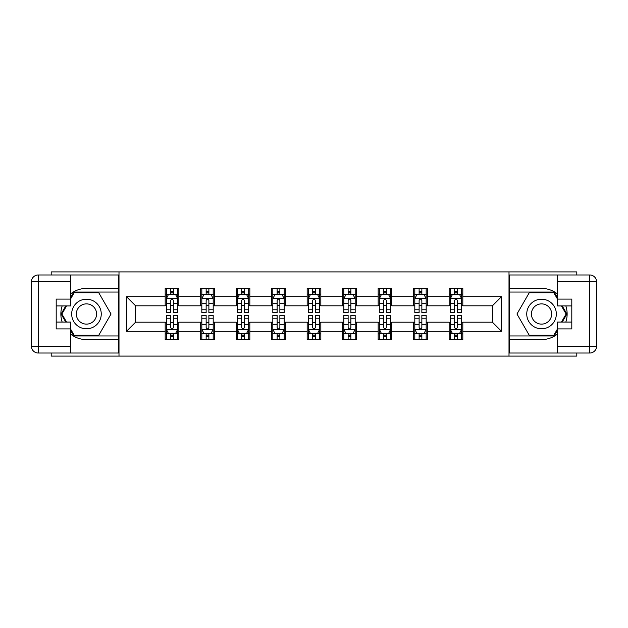 <?xml version="1.0" encoding="UTF-8"?>
<svg xmlns="http://www.w3.org/2000/svg" width="628" height="628" viewBox="0 0 628 628"><rect width="100%" height="100%" fill="white"/><g stroke="black" fill="none" stroke-linecap="round" stroke-linejoin="round"><path stroke-width="0.94" d="M51.198 353.022L51.198 356.092L576.802 356.092L576.802 353.022M576.802 274.978L576.802 271.908L509.002 271.908L509.002 356.092M509.002 271.908L51.198 271.908L51.198 274.978M118.998 356.092L118.998 271.908M462.812 296.706L462.812 288.401L449.153 288.401L449.153 296.706L427.315 296.706L427.315 288.401L413.664 288.401L413.664 296.706L391.817 296.706L391.817 288.401L378.166 288.401L378.166 296.706L356.319 296.706L356.319 288.401L342.668 288.401L342.668 296.706L320.829 296.706L320.829 288.401L307.171 288.401L307.171 296.706L285.332 296.706L285.332 288.401L271.681 288.401L271.681 296.706L249.834 296.706L249.834 288.401L236.183 288.401L236.183 296.706L214.336 296.706L214.336 288.401L200.685 288.401L200.685 296.706L178.847 296.706L178.847 288.401L165.188 288.401L165.188 296.706L126.511 296.706L126.511 331.294L135.609 322.188L165.188 322.188L165.188 339.599L178.847 339.599L178.847 322.188L200.685 322.188L200.685 339.599L214.336 339.599L214.336 322.188L236.183 322.188L236.183 339.599L249.834 339.599L249.834 322.188L271.681 322.188L271.681 339.599L285.332 339.599L285.332 322.188L307.171 322.188L307.171 339.599L320.829 339.599L320.829 322.188L342.668 322.188L342.668 339.599L356.319 339.599L356.319 322.188L378.166 322.188L378.166 339.599L391.817 339.599L391.817 322.188L413.664 322.188L413.664 339.599L427.315 339.599L427.315 322.188L449.153 322.188L449.153 339.599L462.812 339.599L462.812 322.188L492.391 322.188L492.391 305.812L462.812 305.812L462.812 296.706L501.489 296.706L501.489 331.294L462.812 331.294M449.153 331.294L427.315 331.294M413.664 331.294L391.817 331.294M378.166 331.294L356.319 331.294M342.668 331.294L320.829 331.294M307.171 331.294L285.332 331.294M271.681 331.294L249.834 331.294M236.183 331.294L214.336 331.294M200.685 331.294L178.847 331.294M165.188 331.294L126.511 331.294M449.153 296.706L449.153 305.812L427.315 305.812L427.315 296.706M413.664 296.706L413.664 305.812L391.817 305.812L391.817 296.706M378.166 296.706L378.166 305.812L356.319 305.812L356.319 296.706M342.668 296.706L342.668 305.812L320.829 305.812L320.829 296.706M307.171 296.706L307.171 305.812L285.332 305.812L285.332 296.706M271.681 296.706L271.681 305.812L249.834 305.812L249.834 296.706M236.183 296.706L236.183 305.812L214.336 305.812L214.336 296.706M200.685 296.706L200.685 305.812L178.847 305.812L178.847 296.706M165.188 296.706L165.188 305.812L135.609 305.812L126.511 296.706M135.609 305.812L135.609 322.188M501.489 331.294L492.391 322.188M492.391 305.812L501.489 296.706M165.188 294.092L166.326 294.092M170.651 294.092L173.383 294.092M177.708 294.092L178.847 294.092M165.188 305.585L166.326 305.585M170.651 305.585L173.383 305.585M177.708 305.585L178.847 305.585M165.188 322.415L166.326 322.415M170.651 322.415L173.383 322.415M177.708 322.415L178.847 322.415M165.188 333.908L166.326 333.908M170.651 333.908L173.383 333.908M177.708 333.908L178.847 333.908M200.685 322.415L201.824 322.415M206.149 322.415L208.881 322.415M213.198 322.415L214.336 322.415M200.685 333.908L201.824 333.908M206.149 333.908L208.881 333.908M213.198 333.908L214.336 333.908M200.685 294.092L201.824 294.092M206.149 294.092L208.881 294.092M213.198 294.092L214.336 294.092M200.685 305.585L201.824 305.585M206.149 305.585L208.881 305.585M213.198 305.585L214.336 305.585M236.183 322.415L237.321 322.415M241.647 322.415L244.371 322.415M248.696 322.415L249.834 322.415M236.183 333.908L237.321 333.908M241.647 333.908L244.371 333.908M248.696 333.908L249.834 333.908M236.183 294.092L237.321 294.092M241.647 294.092L244.371 294.092M248.696 294.092L249.834 294.092M236.183 305.585L237.321 305.585M241.647 305.585L244.371 305.585M248.696 305.585L249.834 305.585M271.681 322.415L272.819 322.415M277.136 322.415L279.868 322.415M284.194 322.415L285.332 322.415M271.681 333.908L272.819 333.908M277.136 333.908L279.868 333.908M284.194 333.908L285.332 333.908M271.681 294.092L272.819 294.092M277.136 294.092L279.868 294.092M284.194 294.092L285.332 294.092M271.681 305.585L272.819 305.585M277.136 305.585L279.868 305.585M284.194 305.585L285.332 305.585M307.171 322.415L308.309 322.415M312.634 322.415L315.366 322.415M319.691 322.415L320.829 322.415M307.171 333.908L308.309 333.908M312.634 333.908L315.366 333.908M319.691 333.908L320.829 333.908M307.171 294.092L308.309 294.092M312.634 294.092L315.366 294.092M319.691 294.092L320.829 294.092M307.171 305.585L308.309 305.585M312.634 305.585L315.366 305.585M319.691 305.585L320.829 305.585M342.668 322.415L343.806 322.415M348.132 322.415L350.864 322.415M355.181 322.415L356.319 322.415M342.668 333.908L343.806 333.908M348.132 333.908L350.864 333.908M355.181 333.908L356.319 333.908M342.668 294.092L343.806 294.092M348.132 294.092L350.864 294.092M355.181 294.092L356.319 294.092M342.668 305.585L343.806 305.585M348.132 305.585L350.864 305.585M355.181 305.585L356.319 305.585M378.166 322.415L379.304 322.415M383.63 322.415L386.353 322.415M390.679 322.415L391.817 322.415M378.166 333.908L379.304 333.908M383.63 333.908L386.353 333.908M390.679 333.908L391.817 333.908M378.166 294.092L379.304 294.092M383.63 294.092L386.353 294.092M390.679 294.092L391.817 294.092M378.166 305.585L379.304 305.585M383.63 305.585L386.353 305.585M390.679 305.585L391.817 305.585M413.664 322.415L414.802 322.415M419.119 322.415L421.851 322.415M426.176 322.415L427.315 322.415M413.664 333.908L414.802 333.908M419.119 333.908L421.851 333.908M426.176 333.908L427.315 333.908M413.664 294.092L414.802 294.092M419.119 294.092L421.851 294.092M426.176 294.092L427.315 294.092M413.664 305.585L414.802 305.585M419.119 305.585L421.851 305.585M426.176 305.585L427.315 305.585M449.153 322.415L450.292 322.415M454.617 322.415L457.349 322.415M461.674 322.415L462.812 322.415M449.153 333.908L450.292 333.908M454.617 333.908L457.349 333.908M461.674 333.908L462.812 333.908M449.153 294.092L450.292 294.092M454.617 294.092L457.349 294.092M461.674 294.092L462.812 294.092M449.153 305.585L450.292 305.585M454.617 305.585L457.349 305.585M461.674 305.585L462.812 305.585M173.383 291.361L170.651 291.361M177.708 309.785L173.383 309.785L173.383 312.634L177.708 312.634L177.708 298.755L175.432 294.202L168.602 294.202L166.326 298.755L166.326 312.634L170.651 312.634L170.651 309.785L166.326 309.785M166.326 298.755L166.326 288.401M177.708 298.755L177.708 288.401M170.651 294.202L170.651 288.401M173.383 288.401L173.383 294.202M173.383 309.785L173.383 300.459C172.472 298.708 171.562 298.708 170.651 300.459L170.651 309.785M170.651 336.639L173.383 336.639M166.326 318.215L170.651 318.215L170.651 315.366L166.326 315.366L166.326 329.245L168.602 333.798L175.432 333.798L177.708 329.245L177.708 315.366L173.383 315.366L173.383 318.215L177.708 318.215M177.708 329.245L177.708 339.599M166.326 329.245L166.326 339.599M173.383 333.798L173.383 339.599M170.651 339.599L170.651 333.798M170.651 318.215L170.651 327.541C171.562 329.292 172.472 329.292 173.383 327.541L173.383 318.215M93.862 301.189A14.789 14.789 0 0 0 73.657 306.605A14.789 14.789 0 0 0 79.065 326.811A14.789 14.789 0 0 0 99.271 321.395A14.789 14.789 0 0 0 93.862 301.189M91.523 305.232A10.127 10.127 0 0 0 77.691 308.937A10.127 10.127 0 0 0 81.404 322.768A10.127 10.127 0 0 0 95.236 319.063A10.127 10.127 0 0 0 91.523 305.232M70.76 298.645L74.183 292.726L98.745 292.726L111.03 314L98.745 335.274L74.183 335.274L70.76 329.355M66.56 322.078L61.897 314L66.56 305.922M548.935 301.189A14.789 14.789 0 0 0 528.729 306.605A14.789 14.789 0 0 0 534.138 326.811A14.789 14.789 0 0 0 554.343 321.395A14.789 14.789 0 0 0 548.935 301.189M546.596 305.232A10.127 10.127 0 0 0 532.764 308.937A10.127 10.127 0 0 0 536.477 322.768A10.127 10.127 0 0 0 550.309 319.063A10.127 10.127 0 0 0 546.596 305.232M557.24 329.355L553.817 335.274L529.255 335.274L516.97 314L529.255 292.726L553.817 292.726L557.24 298.645M561.44 305.922L566.103 314L561.44 322.078M70.76 334.222A25.599 25.599 0 0 0 86.46 339.599L118.771 339.599L118.771 353.022L38.23 353.022A6.829 6.829 0 0 1 31.4 346.193L31.4 281.807A6.829 6.829 0 0 1 38.23 274.978L70.76 274.978L70.76 305.922L56.198 305.922M70.76 274.978L118.771 274.978L118.771 288.401L86.46 288.401A25.599 25.599 0 0 0 70.76 293.778M62.172 305.922A25.599 25.599 0 0 0 62.172 322.078M118.771 339.599L118.771 288.401M56.198 322.078L70.76 322.078L70.76 353.022M70.76 299.093L56.198 299.093L56.198 328.907L70.76 328.907M118.771 292.044L73.79 292.044L70.76 297.279M70.76 330.721L73.79 335.956L118.771 335.956M65.775 305.922L61.112 314L65.775 322.078M557.24 293.778A25.599 25.599 0 0 0 541.54 288.401L509.23 288.401L509.23 274.978L589.77 274.978A6.829 6.829 0 0 1 596.6 281.807L596.6 346.193A6.829 6.829 0 0 1 589.77 353.022L557.24 353.022L557.24 322.078L571.802 322.078M557.24 353.022L509.23 353.022L509.23 339.599L541.54 339.599A25.599 25.599 0 0 0 557.24 334.222M565.828 322.078A25.599 25.599 0 0 0 565.828 305.922M509.23 288.401L509.23 339.599M571.802 305.922L557.24 305.922L557.24 274.978M557.24 328.907L571.802 328.907L571.802 299.093L557.24 299.093M509.23 335.956L554.21 335.956L557.24 330.721M557.24 297.279L554.21 292.044L509.23 292.044M562.225 322.078L566.888 314L562.225 305.922M208.881 291.361L206.149 291.361M213.198 309.785L208.881 309.785L208.881 312.634L213.198 312.634L213.198 298.755L210.929 294.202L204.1 294.202L201.824 298.755L201.824 312.634L206.149 312.634L206.149 309.785L201.824 309.785M201.824 298.755L201.824 288.401M213.198 298.755L213.198 288.401M206.149 294.202L206.149 288.401M208.881 288.401L208.881 294.202M208.881 309.785L208.881 300.459C207.97 298.708 207.059 298.708 206.149 300.459L206.149 309.785M244.371 291.361L241.647 291.361M248.696 309.785L244.371 309.785L244.371 312.634L248.696 312.634L248.696 298.755L246.419 294.202L239.598 294.202L237.321 298.755L237.321 312.634L241.647 312.634L241.647 309.785L237.321 309.785M237.321 298.755L237.321 288.401M248.696 298.755L248.696 288.401M241.647 294.202L241.647 288.401M244.371 288.401L244.371 294.202M244.371 309.785L244.371 300.459C243.468 298.708 242.557 298.708 241.647 300.459L241.647 309.785M206.149 336.639L208.881 336.639M201.824 318.215L206.149 318.215L206.149 315.366L201.824 315.366L201.824 329.245L204.1 333.798L210.929 333.798L213.198 329.245L213.198 315.366L208.881 315.366L208.881 318.215L213.198 318.215M213.198 329.245L213.198 339.599M201.824 329.245L201.824 339.599M208.881 333.798L208.881 339.599M206.149 339.599L206.149 333.798M206.149 318.215L206.149 327.541C207.059 329.292 207.97 329.292 208.881 327.541L208.881 318.215M241.647 336.639L244.371 336.639M237.321 318.215L241.647 318.215L241.647 315.366L237.321 315.366L237.321 329.245L239.598 333.798L246.419 333.798L248.696 329.245L248.696 315.366L244.371 315.366L244.371 318.215L248.696 318.215M248.696 329.245L248.696 339.599M237.321 329.245L237.321 339.599M244.371 333.798L244.371 339.599M241.647 339.599L241.647 333.798M241.647 318.215L241.647 327.541C242.549 329.292 243.46 329.292 244.371 327.541L244.371 318.215M279.868 291.361L277.136 291.361M284.194 309.785L279.868 309.785L279.868 312.634L284.194 312.634L284.194 298.755L281.917 294.202L275.088 294.202L272.819 298.755L272.819 312.634L277.136 312.634L277.136 309.785L272.819 309.785M272.819 298.755L272.819 288.401M284.194 298.755L284.194 288.401M277.136 294.202L277.136 288.401M279.868 288.401L279.868 294.202M279.868 309.785L279.868 300.459C278.958 298.708 278.047 298.708 277.136 300.459L277.136 309.785M315.366 291.361L312.634 291.361M319.691 309.785L315.366 309.785L315.366 312.634L319.691 312.634L319.691 298.755L317.415 294.202L310.585 294.202L308.309 298.755L308.309 312.634L312.634 312.634L312.634 309.785L308.309 309.785M308.309 298.755L308.309 288.401M319.691 298.755L319.691 288.401M312.634 294.202L312.634 288.401M315.366 288.401L315.366 294.202M315.366 309.785L315.366 300.459C314.455 298.708 313.545 298.708 312.634 300.459L312.634 309.785M350.864 291.361L348.132 291.361M355.181 309.785L350.864 309.785L350.864 312.634L355.181 312.634L355.181 298.755L352.912 294.202L346.083 294.202L343.806 298.755L343.806 312.634L348.132 312.634L348.132 309.785L343.806 309.785M343.806 298.755L343.806 288.401M355.181 298.755L355.181 288.401M348.132 294.202L348.132 288.401M350.864 288.401L350.864 294.202M350.864 309.785L350.864 300.459C349.953 298.708 349.042 298.708 348.132 300.459L348.132 309.785M277.136 336.639L279.868 336.639M272.819 318.215L277.136 318.215L277.136 315.366L272.819 315.366L272.819 329.245L275.088 333.798L281.917 333.798L284.194 329.245L284.194 315.366L279.868 315.366L279.868 318.215L284.194 318.215M284.194 329.245L284.194 339.599M272.819 329.245L272.819 339.599M279.868 333.798L279.868 339.599M277.136 339.599L277.136 333.798M277.136 318.215L277.136 327.541C278.047 329.292 278.958 329.292 279.868 327.541L279.868 318.215M312.634 336.639L315.366 336.639M308.309 318.215L312.634 318.215L312.634 315.366L308.309 315.366L308.309 329.245L310.585 333.798L317.415 333.798L319.691 329.245L319.691 315.366L315.366 315.366L315.366 318.215L319.691 318.215M319.691 329.245L319.691 339.599M308.309 329.245L308.309 339.599M315.366 333.798L315.366 339.599M312.634 339.599L312.634 333.798M312.634 318.215L312.634 327.541C313.545 329.292 314.455 329.292 315.366 327.541L315.366 318.215M348.132 336.639L350.864 336.639M343.806 318.215L348.132 318.215L348.132 315.366L343.806 315.366L343.806 329.245L346.083 333.798L352.912 333.798L355.181 329.245L355.181 315.366L350.864 315.366L350.864 318.215L355.181 318.215M355.181 329.245L355.181 339.599M343.806 329.245L343.806 339.599M350.864 333.798L350.864 339.599M348.132 339.599L348.132 333.798M348.132 318.215L348.132 327.541C349.042 329.292 349.953 329.292 350.864 327.541L350.864 318.215M386.353 291.361L383.63 291.361M390.679 309.785L386.353 309.785L386.353 312.634L390.679 312.634L390.679 298.755L388.402 294.202L381.581 294.202L379.304 298.755L379.304 312.634L383.63 312.634L383.63 309.785L379.304 309.785M379.304 298.755L379.304 288.401M390.679 298.755L390.679 288.401M383.63 294.202L383.63 288.401M386.353 288.401L386.353 294.202M386.353 309.785L386.353 300.459C385.451 298.708 384.54 298.708 383.63 300.459L383.63 309.785M383.63 336.639L386.353 336.639M379.304 318.215L383.63 318.215L383.63 315.366L379.304 315.366L379.304 329.245L381.581 333.798L388.402 333.798L390.679 329.245L390.679 315.366L386.353 315.366L386.353 318.215L390.679 318.215M390.679 329.245L390.679 339.599M379.304 329.245L379.304 339.599M386.353 333.798L386.353 339.599M383.63 339.599L383.63 333.798M383.63 318.215L383.63 327.541C384.532 329.292 385.443 329.292 386.353 327.541L386.353 318.215M421.851 291.361L419.119 291.361M426.176 309.785L421.851 309.785L421.851 312.634L426.176 312.634L426.176 298.755L423.9 294.202L417.07 294.202L414.802 298.755L414.802 312.634L419.119 312.634L419.119 309.785L414.802 309.785M414.802 298.755L414.802 288.401M426.176 298.755L426.176 288.401M419.119 294.202L419.119 288.401M421.851 288.401L421.851 294.202M421.851 309.785L421.851 300.459C420.941 298.708 420.03 298.708 419.119 300.459L419.119 309.785M419.119 336.639L421.851 336.639M414.802 318.215L419.119 318.215L419.119 315.366L414.802 315.366L414.802 329.245L417.07 333.798L423.9 333.798L426.176 329.245L426.176 315.366L421.851 315.366L421.851 318.215L426.176 318.215M426.176 329.245L426.176 339.599M414.802 329.245L414.802 339.599M421.851 333.798L421.851 339.599M419.119 339.599L419.119 333.798M419.119 318.215L419.119 327.541C420.03 329.292 420.941 329.292 421.851 327.541L421.851 318.215M457.349 291.361L454.617 291.361M461.674 309.785L457.349 309.785L457.349 312.634L461.674 312.634L461.674 298.755L459.398 294.202L452.568 294.202L450.292 298.755L450.292 312.634L454.617 312.634L454.617 309.785L450.292 309.785M450.292 298.755L450.292 288.401M461.674 298.755L461.674 288.401M454.617 294.202L454.617 288.401M457.349 288.401L457.349 294.202M457.349 309.785L457.349 300.459C456.438 298.708 455.528 298.708 454.617 300.459L454.617 309.785M454.617 336.639L457.349 336.639M450.292 318.215L454.617 318.215L454.617 315.366L450.292 315.366L450.292 329.245L452.568 333.798L459.398 333.798L461.674 329.245L461.674 315.366L457.349 315.366L457.349 318.215L461.674 318.215M461.674 329.245L461.674 339.599M450.292 329.245L450.292 339.599M457.349 333.798L457.349 339.599M454.617 339.599L454.617 333.798M454.617 318.215L454.617 327.541C455.528 329.292 456.438 329.292 457.349 327.541L457.349 318.215M177.646 298.638L166.389 298.638M166.326 294.477L168.469 294.477M175.565 294.477L177.708 294.477M170.651 303.685L166.326 303.685M177.708 303.685L173.383 303.685M173.383 292.805L170.651 292.805M166.389 329.362L177.646 329.362M177.708 333.523L175.565 333.523M168.469 333.523L166.326 333.523M173.383 324.315L177.708 324.315M166.326 324.315L170.651 324.315M170.651 335.195L173.383 335.195M70.76 281.807L38.23 281.807L38.23 346.193L70.76 346.193M31.4 281.807L38.23 281.807L38.23 274.978M38.23 353.022L38.23 346.193L31.4 346.193M557.24 346.193L589.77 346.193L589.77 281.807L557.24 281.807M596.6 346.193L589.77 346.193L589.77 353.022M589.77 274.978L589.77 281.807L596.6 281.807M213.143 298.638L201.878 298.638M201.824 294.477L203.967 294.477M211.063 294.477L213.198 294.477M206.149 303.685L201.824 303.685M213.198 303.685L208.881 303.685M208.881 292.805L206.149 292.805M248.641 298.638L237.376 298.638M237.321 294.477L239.456 294.477M246.561 294.477L248.696 294.477M241.647 303.685L237.321 303.685M248.696 303.685L244.371 303.685M244.371 292.805L241.647 292.805M201.878 329.362L213.143 329.362M213.198 333.523L211.063 333.523M203.967 333.523L201.824 333.523M208.881 324.315L213.198 324.315M201.824 324.315L206.149 324.315M206.149 335.195L208.881 335.195M237.376 329.362L248.641 329.362M248.696 333.523L246.561 333.523M239.456 333.523L237.321 333.523M244.371 324.315L248.696 324.315M237.321 324.315L241.647 324.315M241.647 335.195L244.371 335.195M284.139 298.638L272.874 298.638M272.819 294.477L274.954 294.477M282.05 294.477L284.194 294.477M277.136 303.685L272.819 303.685M284.194 303.685L279.868 303.685M279.868 292.805L277.136 292.805M319.628 298.638L308.372 298.638M308.309 294.477L310.452 294.477M317.548 294.477L319.691 294.477M312.634 303.685L308.309 303.685M319.691 303.685L315.366 303.685M315.366 292.805L312.634 292.805M355.126 298.638L343.861 298.638M343.806 294.477L345.95 294.477M353.046 294.477L355.181 294.477M348.132 303.685L343.806 303.685M355.181 303.685L350.864 303.685M350.864 292.805L348.132 292.805M272.874 329.362L284.139 329.362M284.194 333.523L282.05 333.523M274.954 333.523L272.819 333.523M279.868 324.315L284.194 324.315M272.819 324.315L277.136 324.315M277.136 335.195L279.868 335.195M308.372 329.362L319.628 329.362M319.691 333.523L317.548 333.523M310.452 333.523L308.309 333.523M315.366 324.315L319.691 324.315M308.309 324.315L312.634 324.315M312.634 335.195L315.366 335.195M343.861 329.362L355.126 329.362M355.181 333.523L353.046 333.523M345.95 333.523L343.806 333.523M350.864 324.315L355.181 324.315M343.806 324.315L348.132 324.315M348.132 335.195L350.864 335.195M390.624 298.638L379.359 298.638M379.304 294.477L381.439 294.477M388.544 294.477L390.679 294.477M383.63 303.685L379.304 303.685M390.679 303.685L386.353 303.685M386.353 292.805L383.63 292.805M379.359 329.362L390.624 329.362M390.679 333.523L388.544 333.523M381.439 333.523L379.304 333.523M386.353 324.315L390.679 324.315M379.304 324.315L383.63 324.315M383.63 335.195L386.353 335.195M426.122 298.638L414.857 298.638M414.802 294.477L416.937 294.477M424.033 294.477L426.176 294.477M419.119 303.685L414.802 303.685M426.176 303.685L421.851 303.685M421.851 292.805L419.119 292.805M414.857 329.362L426.122 329.362M426.176 333.523L424.033 333.523M416.937 333.523L414.802 333.523M421.851 324.315L426.176 324.315M414.802 324.315L419.119 324.315M419.119 335.195L421.851 335.195M461.611 298.638L450.355 298.638M450.292 294.477L452.435 294.477M459.531 294.477L461.674 294.477M454.617 303.685L450.292 303.685M461.674 303.685L457.349 303.685M457.349 292.805L454.617 292.805M450.355 329.362L461.611 329.362M461.674 333.523L459.531 333.523M452.435 333.523L450.292 333.523M457.349 324.315L461.674 324.315M450.292 324.315L454.617 324.315M454.617 335.195L457.349 335.195"/></g></svg>
